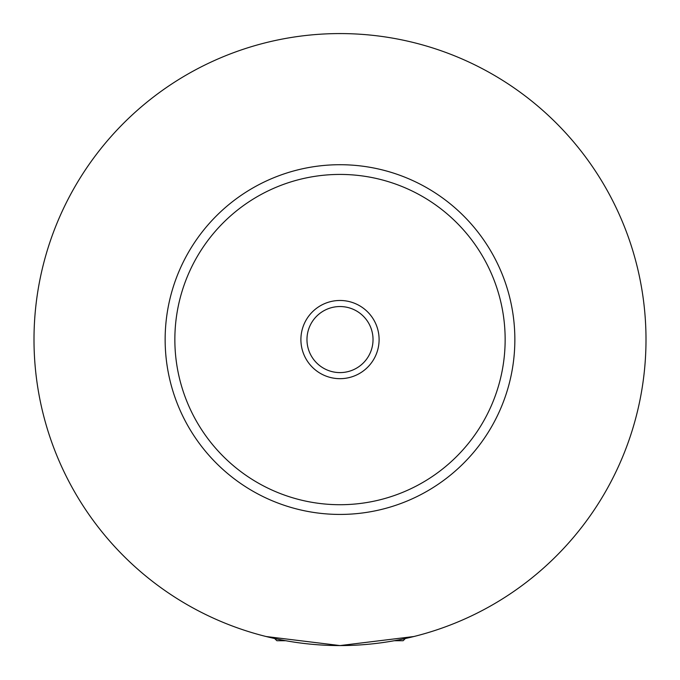 <?xml version="1.0" encoding="UTF-8"?>
<svg xmlns="http://www.w3.org/2000/svg" width="680" height="680" viewBox="0 0 680 680"><rect width="100%" height="100%" fill="white"/><g stroke="black" fill="none" stroke-linecap="round" stroke-linejoin="round"><path stroke-width="1.02" d="M285.694 640.713L276.853 640.713L274.652 638.512M405.348 638.512L403.147 640.713L394.306 640.713M266.177 636.531L340 645.575L413.822 636.531M379.1 339.575A39.1 39.1 0 0 0 340 300.475A39.1 39.1 0 0 0 300.9 339.575A39.1 39.1 0 0 0 340 378.675A39.1 39.1 0 0 0 379.1 339.575M306.969 339.575A33.031 33.031 0 0 0 340 372.598A33.031 33.031 0 0 0 373.031 339.575A33.031 33.031 0 0 0 340 306.544A33.031 33.031 0 0 0 306.969 339.575M514.854 339.575A174.853 174.853 0 0 1 340 514.428A174.853 174.853 0 0 1 165.146 339.575A174.853 174.853 0 0 1 340 164.713A174.853 174.853 0 0 1 514.854 339.575M646 339.575A306 306 0 0 1 340 645.575A306 306 0 0 1 34 339.575A306 306 0 0 1 340 33.575A306 306 0 0 1 646 339.575M505.146 339.575A165.146 165.146 0 0 0 340 174.429A165.146 165.146 0 0 0 174.853 339.575A165.146 165.146 0 0 0 340 504.713A165.146 165.146 0 0 0 505.146 339.575"/></g></svg>
